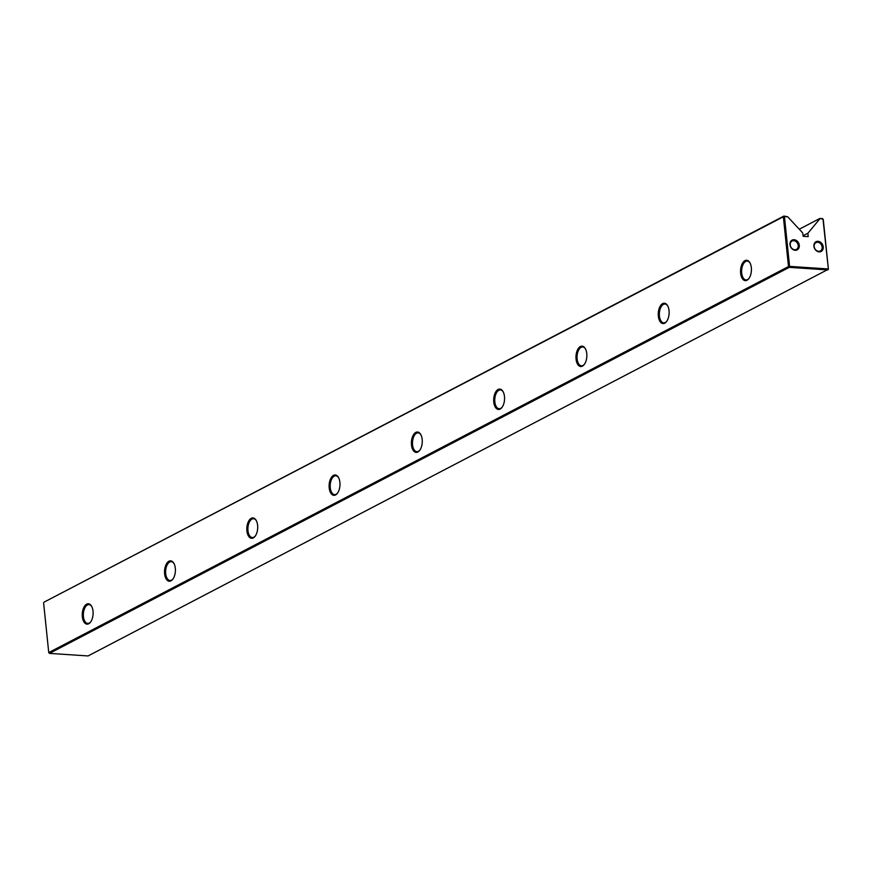 <?xml version="1.0" encoding="UTF-8"?>
<svg xmlns="http://www.w3.org/2000/svg" width="872" height="872" viewBox="0 0 872 872"><rect width="100%" height="100%" fill="white"/><g stroke="black" fill="none" stroke-linecap="round" stroke-linejoin="round"><path stroke-width="1.31" d="M819.898 218.447L822.514 218.621L823.255 219.417L828.4 269.219L823.005 219.155L819.898 218.447L799.253 229.216M814.176 246.536A4.72 3.804 -117.6 0 1 815.974 242.623A4.72 3.804 -117.6 0 1 822.154 247.07A4.72 3.804 -117.6 0 1 820.345 250.983A4.72 3.804 -117.6 0 1 814.176 246.536M823.223 246.896A5.505 4.436 62.4 0 0 818.023 241.304A5.505 4.436 62.4 0 0 813.914 246.275A5.505 4.436 62.4 0 0 819.113 251.866A5.505 4.436 62.4 0 0 823.223 246.896M790.239 244.945A4.72 3.804 -117.6 0 1 792.038 241.032A4.72 3.804 -117.6 0 1 798.218 245.468A4.72 3.804 -117.6 0 1 796.409 249.392A4.72 3.804 -117.6 0 1 790.239 244.945M799.286 245.305A5.505 4.436 62.4 0 0 794.087 239.713A5.505 4.436 62.4 0 0 789.978 244.683A5.505 4.436 62.4 0 0 795.177 250.275A5.505 4.436 62.4 0 0 799.286 245.305M751.326 267.671A10.213 5.417 93.8 0 1 748.83 278.637A10.213 5.417 93.8 0 1 740.633 273.252A10.213 5.417 93.8 0 1 743.467 261.862A10.213 5.417 93.8 0 1 749.887 262.723A10.213 5.417 93.8 0 1 751.326 267.671M750.073 263.061A9.429 4.992 -86.2 0 0 747.271 261.088A9.429 4.992 -86.2 0 0 741.712 273.078A9.429 4.992 -86.2 0 0 746.018 279.912A9.429 4.992 -86.2 0 0 749.048 278.332M669.042 310.606A10.213 5.417 93.8 0 1 666.535 321.583A10.213 5.417 93.8 0 1 658.349 316.187A10.213 5.417 93.8 0 1 661.183 304.808A10.213 5.417 93.8 0 1 667.603 305.669A10.213 5.417 93.8 0 1 669.042 310.606M667.778 305.996A9.429 4.992 -86.2 0 0 664.987 304.034A9.429 4.992 -86.2 0 0 659.417 316.013A9.429 4.992 -86.2 0 0 663.734 322.847A9.429 4.992 -86.2 0 0 666.764 321.267M586.758 353.542A10.213 5.417 93.8 0 1 584.251 364.518A10.213 5.417 93.8 0 1 576.054 359.122A10.213 5.417 93.8 0 1 578.899 347.743A10.213 5.417 93.8 0 1 585.308 348.604A10.213 5.417 93.8 0 1 586.758 353.542M585.494 348.942A9.429 4.992 -86.2 0 0 582.703 346.969A9.429 4.992 -86.2 0 0 577.133 358.959A9.429 4.992 -86.2 0 0 581.439 365.793A9.429 4.992 -86.2 0 0 584.48 364.213M504.474 396.488A10.213 5.417 93.8 0 1 501.967 407.453A10.213 5.417 93.8 0 1 493.77 402.068A10.213 5.417 93.8 0 1 496.615 390.678A10.213 5.417 93.8 0 1 503.024 391.539A10.213 5.417 93.8 0 1 504.474 396.488M503.209 391.877A9.429 4.992 -86.2 0 0 500.408 389.915A9.429 4.992 -86.2 0 0 494.849 401.894A9.429 4.992 -86.2 0 0 499.155 408.728A9.429 4.992 -86.2 0 0 502.185 407.148M422.179 439.423A10.213 5.417 93.8 0 1 419.672 450.399A10.213 5.417 93.8 0 1 411.486 445.003A10.213 5.417 93.8 0 1 414.32 433.624A10.213 5.417 93.8 0 1 420.74 434.485A10.213 5.417 93.8 0 1 422.179 439.423M420.925 434.823A9.429 4.992 -86.2 0 0 418.124 432.85A9.429 4.992 -86.2 0 0 412.565 444.84A9.429 4.992 -86.2 0 0 416.87 451.663A9.429 4.992 -86.2 0 0 419.901 450.094M339.895 482.369A10.213 5.417 93.8 0 1 337.388 493.334A10.213 5.417 93.8 0 1 329.202 487.949A10.213 5.417 93.8 0 1 332.036 476.559A10.213 5.417 93.8 0 1 338.456 477.42A10.213 5.417 93.8 0 1 339.895 482.369M338.63 477.758A9.429 4.992 -86.2 0 0 335.84 475.785A9.429 4.992 -86.2 0 0 330.27 487.775A9.429 4.992 -86.2 0 0 334.586 494.609A9.429 4.992 -86.2 0 0 337.617 493.029M257.611 525.304A10.213 5.417 93.8 0 1 255.104 536.28A10.213 5.417 93.8 0 1 246.907 530.885A10.213 5.417 93.8 0 1 249.752 519.505A10.213 5.417 93.8 0 1 256.161 520.366A10.213 5.417 93.8 0 1 257.611 525.304M256.346 520.693A9.429 4.992 -86.2 0 0 253.556 518.731A9.429 4.992 -86.2 0 0 247.986 530.71A9.429 4.992 -86.2 0 0 252.291 537.544A9.429 4.992 -86.2 0 0 255.333 535.964M175.316 568.239A10.213 5.417 93.8 0 1 172.82 579.215A10.213 5.417 93.8 0 1 164.623 573.82A10.213 5.417 93.8 0 1 167.468 562.44A10.213 5.417 93.8 0 1 173.877 563.301A10.213 5.417 93.8 0 1 175.316 568.239M174.062 563.639A9.429 4.992 -86.2 0 0 171.261 561.666A9.429 4.992 -86.2 0 0 165.702 573.656A9.429 4.992 -86.2 0 0 170.007 580.49A9.429 4.992 -86.2 0 0 173.038 578.91M93.031 611.185A10.213 5.417 93.8 0 1 90.525 622.15A10.213 5.417 93.8 0 1 82.339 616.766A10.213 5.417 93.8 0 1 85.173 605.375A10.213 5.417 93.8 0 1 91.593 606.236A10.213 5.417 93.8 0 1 93.031 611.185M91.767 606.574A9.429 4.992 -86.2 0 0 88.977 604.612A9.429 4.992 -86.2 0 0 83.418 616.591A9.429 4.992 -86.2 0 0 87.723 623.426A9.429 4.992 -86.2 0 0 90.753 621.845M43.6 602.781L48.745 652.583L788.506 266.56L783.361 216.757L44.189 602.072L783.95 216.049L787.71 216.801L802.622 232.835L803.319 236.334L808.115 236.617L807.941 233.195L819.724 218.937M787.71 216.801L784.44 216.583L789.585 266.385L828.149 268.958L827.811 269.928L789.247 267.355L49.486 653.379L88.05 655.951L828.4 269.219M807.941 233.195L802.927 235.811M822.514 218.621L823.255 219.417M784.44 216.583L783.95 216.049L783.361 216.757L784.44 216.583M789.585 266.385L788.506 266.56L789.247 267.355L789.585 266.385M48.745 652.583L49.486 653.379M808.268 236.29L807.625 236.617"/></g></svg>
